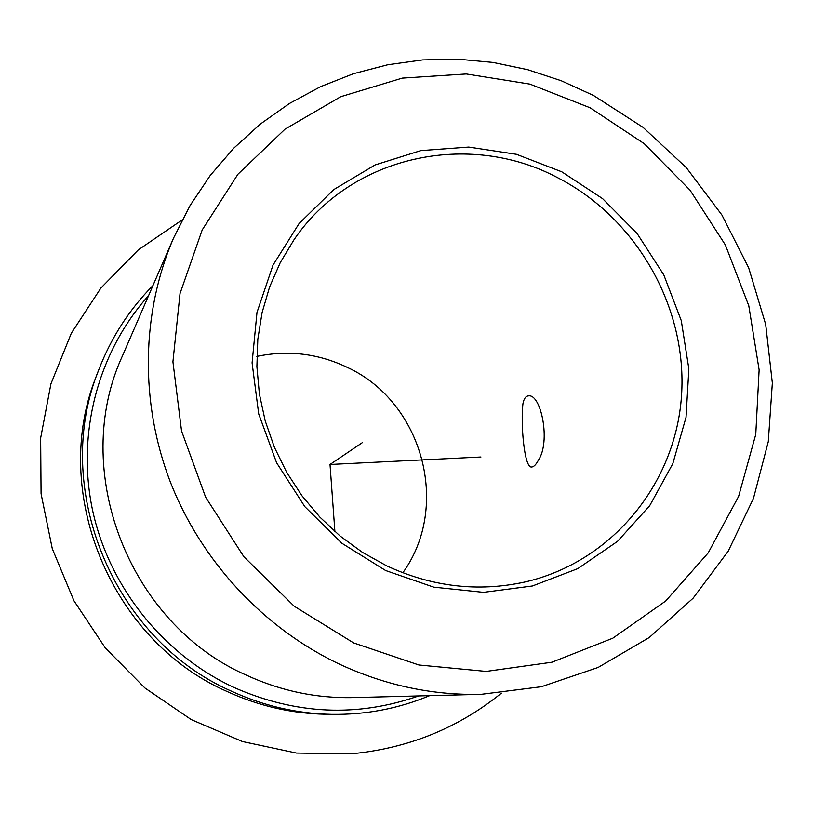 <?xml version="1.0" encoding="UTF-8"?>
<svg xmlns="http://www.w3.org/2000/svg" width="813" height="813" viewBox="0 0 813 813"><rect width="100%" height="100%" fill="white"/><g stroke="black" fill="none" stroke-linecap="round" stroke-linejoin="round"><path stroke-width="1.22" d="M523.013 403.329C520.493 421.784 524.06 468.349 531.611 467.008C533.765 466.926 536.041 464.64 538.44 460.138C550.858 441.784 541.163 393.98 528.643 395.87C525.909 395.961 524.039 398.451 523.013 403.329M256.847 356.409C288.269 349.854 318.503 353.553 347.537 367.496C422.394 402.018 451.052 505.95 402.831 572.789M558.104 177.935C636.925 218.585 687.605 307.812 681.507 395.911C675.532 483.918 611.772 562.271 524.619 582.067C477.932 592.21 431.947 586.793 386.683 565.848L362.608 552.464L340.21 536.133L319.875 517.129L301.928 495.737L286.684 472.323L274.388 447.282L265.241 421.012L259.388 393.97L256.898 366.592L257.812 339.326L262.081 312.619L269.621 286.908L280.272 262.569L293.839 240.008C350.891 155.395 469.111 130.243 558.104 177.935M429.65 695.643C398.533 708.631 365.779 714.871 331.379 714.353L325.291 714.241C291.369 713.509 258.676 705.938 227.213 691.558C110.222 640.512 49.39 490.95 96.656 375.352L98.82 369.651C111.218 337.568 129.267 309.529 152.966 285.546M331.379 714.353C296.897 713.611 263.656 705.918 231.664 691.284C112.682 639.353 50.772 487.15 98.82 369.651M418.705 695.928C357.273 717.432 295.688 714.617 233.951 687.452C163.088 654.536 108.932 586.64 92.469 509.771C76.31 432.811 98.424 351.47 148.606 295.586M246.542 675.247C280.881 690.969 316.511 698.418 353.431 697.584L481.194 694.332C432.668 695.44 385.596 685.461 339.966 664.394C263.92 628.54 201.4 561.529 170.313 481.916C139.663 402.12 141.401 312.71 173.474 238.239L122.621 355.494C69.633 469.558 128.281 623.632 246.542 675.247M561.803 171.817L602.636 198.677L637.148 233.565L663.774 274.855L681.294 320.657L688.855 368.899L686.03 417.333L672.798 463.715L649.648 505.767L617.514 541.367L577.819 568.622L532.434 585.98L483.572 592.342L433.766 587.159L385.657 570.543L341.867 543.247L304.824 506.662L276.593 462.749L258.707 413.929L252.091 362.883L256.999 312.375L273.016 265.109L299.113 223.504L333.777 189.592L375.078 164.948L420.839 150.608L468.745 147.072L516.479 154.307L561.803 171.817M480.95 456.997L330.017 464.477L334.905 531.611M330.017 464.477L362.364 442.648M501.418 693.143C458.115 728.204 408.014 748.438 351.094 753.844L296.481 753.062L242.498 741.547L191.268 719.607L144.887 687.971L105.233 647.839L73.953 600.787L52.286 548.714L41.067 493.725L40.65 438.034L50.924 383.838L71.331 333.208L100.903 288.026L138.352 249.845L182.153 219.937M353.675 642.941L294.204 606.234L243.88 556.742L205.618 497.19L181.543 430.961L172.925 361.785L180.029 293.544L202.203 229.927L237.935 174.226L285.028 129.145L340.789 96.686L402.252 78.119L466.306 73.973L529.893 84.115L590.096 107.773L644.252 143.698L690.003 190.13L725.379 244.957L748.793 305.759L759.129 369.864L755.765 434.396L738.611 496.408L708.194 552.911L665.654 601.051L612.768 638.215L551.966 662.209L486.204 671.416L418.898 664.993L353.675 642.941M481.194 694.332L541.356 686.731L598.073 667.473L649.241 637.514L693.083 598.226L728.174 551.244L753.458 498.41L768.285 441.672L772.35 383.035L765.704 324.458L748.692 267.853L721.944 215.049L686.375 167.712L643.093 127.387L593.47 95.436L561.214 80.731L527.607 69.674L493.024 62.438L457.892 59.156L422.638 59.918L387.71 64.766L353.564 73.678L320.647 86.625L289.428 103.475L260.333 124.054L233.819 148.129L210.262 175.425L190.039 205.598L173.474 238.239"/></g></svg>
